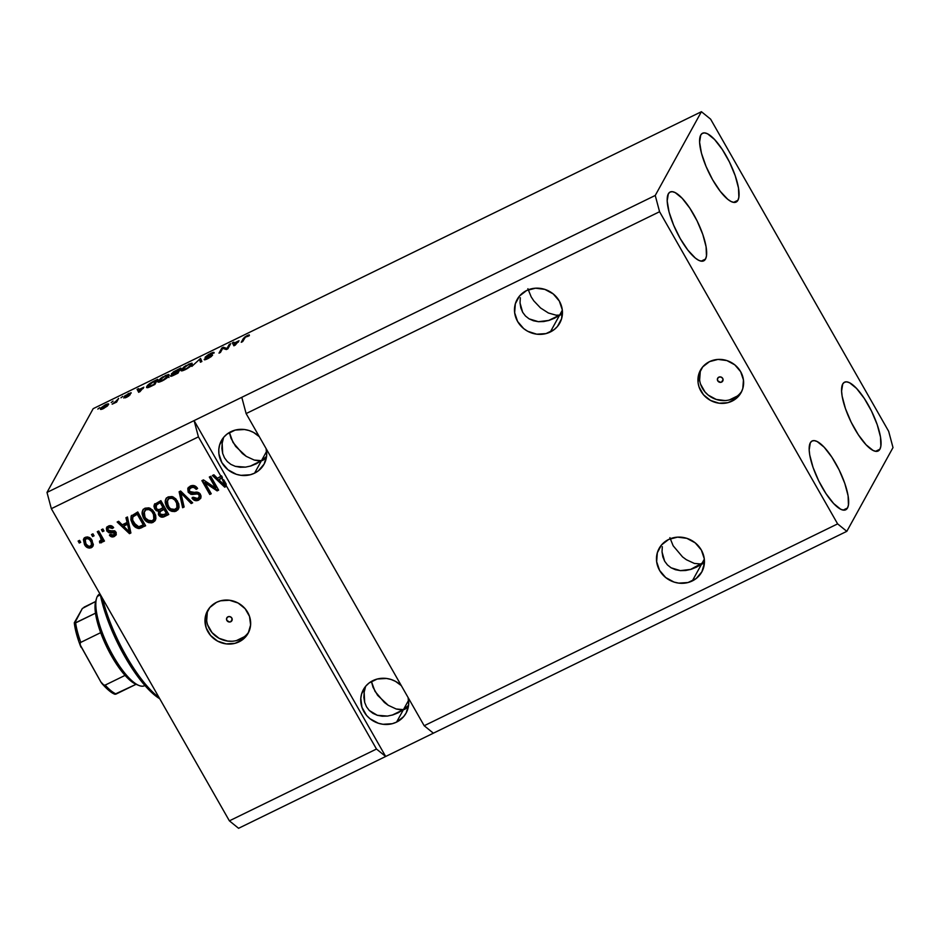 <?xml version="1.0" encoding="UTF-8"?>
<svg xmlns="http://www.w3.org/2000/svg" width="940" height="940" viewBox="0 0 940 940"><rect width="100%" height="100%" fill="white"/><g stroke="black" fill="none" stroke-linecap="round" stroke-linejoin="round"><path stroke-width="1.41" d="M721.638 382.087L723.06 379.49L722.472 381.44L720.569 382.369L717.737 380.829L717.467 378.726L718.818 377.152A2.902 2.702 28.9 0 1 722.766 381.017A2.902 2.702 28.9 0 1 718.242 381.487A2.902 2.702 28.9 0 1 718.818 377.152L720.98 377.011L722.707 378.409L723.06 379.443L721.638 382.087M701.275 368.821A23.206 21.632 -151.1 0 0 707.103 394.142A23.206 21.632 -151.1 0 0 733.576 398.36L732.037 401.145A23.206 21.632 28.9 0 1 704.953 396.339A23.206 21.632 28.9 0 1 700.453 370.184A23.206 21.632 28.9 0 1 709.5 361.642L717.972 359.421L726.855 360.561L734.822 364.861L740.65 371.688L743.446 379.983L742.8 388.502L741.19 392.427L735.703 398.877L727.948 402.661L719.1 403.213L710.511 400.44L703.473 394.765L699.078 387.057L698.091 382.803L698.749 374.285L702.756 366.859L709.5 361.642A23.206 21.632 28.9 0 1 736.596 366.447A23.206 21.632 28.9 0 1 741.096 392.603A23.206 21.632 28.9 0 1 732.037 401.145L733.576 398.36A23.206 21.632 -151.1 0 0 741.813 391.169M230.77 621.74L232.204 619.143L230.77 621.74L229.713 622.022L226.869 620.482L226.611 618.379L227.95 616.805A2.902 2.702 28.9 0 1 231.898 620.67A2.902 2.702 28.9 0 1 227.386 621.14A2.902 2.702 28.9 0 1 227.95 616.805L230.124 616.664L231.839 618.062L232.109 620.165L230.77 621.74M208.328 609.496A23.206 21.632 -151.1 0 0 214.155 634.806A23.206 21.632 -151.1 0 0 240.628 639.024L239.089 641.82A23.206 21.632 28.9 0 1 211.993 637.014A23.206 21.632 28.9 0 1 207.493 610.859A23.206 21.632 28.9 0 1 216.553 602.305L220.642 600.789L229.489 600.249L238.09 603.022L245.117 608.685L249.511 616.405L250.604 624.971L248.231 633.102L242.755 639.553L235 643.336L226.141 643.877L217.551 641.104L210.525 635.44L206.13 627.732L205.026 619.155L205.79 614.96L209.796 607.522L216.553 602.305A23.206 21.632 28.9 0 1 243.648 607.111A23.206 21.632 28.9 0 1 248.137 633.266A23.206 21.632 28.9 0 1 239.089 641.82L240.628 639.024A23.206 21.632 -151.1 0 0 248.853 631.845M703.179 563.718L701.604 564.059L703.179 563.718M696.481 567.149L691.088 569.335L701.604 564.059L694.343 563.424L686.388 559.735L682.534 556.891L673.158 545.788L669.891 537.657L673.158 545.788L682.534 556.891L686.388 559.735L694.343 563.424L701.604 564.059L690.36 569.546L704.448 561.838L701.604 564.059L692.286 580.955A24.369 22.713 28.9 0 1 663.84 575.903A24.369 22.713 28.9 0 1 659.116 548.443A24.369 22.713 28.9 0 1 668.622 539.466L677.517 537.139L686.846 538.338L695.212 542.862L701.334 550.018L704.272 558.736L704.389 563.26L701.886 571.802L696.129 578.57L687.986 582.542L678.704 583.117L674.062 582.083L665.708 577.56L659.586 570.404L656.649 561.685L657.33 552.744L661.537 544.942L668.622 539.466A24.369 22.713 28.9 0 1 697.069 544.507A24.369 22.713 28.9 0 1 701.792 571.978A24.369 22.713 28.9 0 1 692.286 580.955L704.318 559.147L701.604 564.059L704.424 562.684L696.129 567.325M561.18 314.771L559.617 315.112L561.18 314.771M554.482 318.214L549.101 320.387L559.617 315.112L556.139 315.194L548.384 312.997L540.535 307.956L533.791 300.847L531.159 296.84L527.892 288.721L531.159 296.84L533.791 300.847L540.535 307.956L548.384 312.997L556.139 315.194L559.617 315.112L548.373 320.599L559.617 315.112L562.449 312.891L559.617 315.112L550.299 332.008A24.369 22.713 28.9 0 1 521.853 326.967A24.369 22.713 28.9 0 1 517.129 299.496A24.369 22.713 28.9 0 1 526.623 290.519L535.518 288.204L544.847 289.391L553.214 293.914L559.335 301.082L562.273 309.789L561.591 318.731L557.385 326.532L554.142 329.623L545.999 333.606L536.705 334.182L527.681 331.268L523.709 328.624L517.587 321.457L514.65 312.738L515.332 303.796L519.538 295.994L526.623 290.519A24.369 22.713 28.9 0 1 555.082 295.571A24.369 22.713 28.9 0 1 559.805 323.031A24.369 22.713 28.9 0 1 550.299 332.008L562.32 310.2L559.617 315.112L562.426 313.737L554.13 318.378M398.325 712.72L392.932 714.894L403.448 709.63L396.187 708.995L388.232 705.294L384.378 702.462L375.001 691.358L371.406 681.43L373.015 687.258L377.633 695.353L388.232 705.294L396.187 708.995L399.982 709.712L403.448 709.63L408.242 707.28L392.203 715.117L403.448 709.63L408.571 705.294L403.448 709.63L396.562 722.108L403.648 716.633L406.162 712.955L408.653 704.424L408.125 697.598A24.369 22.713 28.9 0 1 406.068 713.131A24.369 22.713 28.9 0 1 396.562 722.108L403.448 709.63L405.022 709.277L403.448 709.63L408.595 700.3L403.448 709.63L397.973 712.896M372.898 680.619A24.369 22.713 28.9 0 1 401.31 685.636L395.505 681.371L391.122 679.491L386.493 678.457L377.198 679.033L369.056 683.004L365.813 686.106L361.606 693.908L360.807 698.314L361.947 707.315L366.565 715.411L369.972 718.724L378.338 723.248L382.98 724.282L392.262 723.706L396.562 722.108A24.369 22.713 28.9 0 1 368.116 717.067A24.369 22.713 28.9 0 1 363.392 689.607A24.369 22.713 28.9 0 1 372.898 680.619M256.326 463.772L250.945 465.958L261.461 460.682L254.2 460.048L246.245 456.358L242.379 453.515L233.003 442.411L229.407 432.482L231.017 438.31L235.635 446.406L246.245 456.358L254.2 460.048L257.983 460.764L261.461 460.682L266.255 458.344L250.216 466.17L261.461 460.682L266.584 456.346L261.461 460.682L254.564 473.173L258.418 470.787L264.175 464.007L266.666 455.477L266.137 448.65A24.369 22.713 28.9 0 1 264.07 464.184A24.369 22.713 28.9 0 1 254.564 473.173L261.461 460.682L263.024 460.341L261.461 460.682L266.596 451.353L261.461 460.682L255.974 463.949M230.899 431.683A24.369 22.713 28.9 0 1 259.311 436.689L253.518 432.423L249.124 430.555L244.494 429.51L235.2 430.085L227.057 434.069L223.814 437.159L219.608 444.961L218.809 449.367L218.926 453.903L221.863 462.609L227.985 469.777L236.339 474.301L240.981 475.335L250.275 474.759L254.564 473.173A24.369 22.713 28.9 0 1 226.117 468.12A24.369 22.713 28.9 0 1 221.393 440.66A24.369 22.713 28.9 0 1 230.899 431.683M847.504 507.976A38.293 11.574 -116 0 1 845.718 509.786A38.293 11.574 -116 0 1 820.326 484.03A38.293 11.574 -116 0 1 810.315 442.787L809.175 449.907L809.74 455.007L813.03 467.345L818.728 480.916L825.99 493.629L833.686 503.57L840.666 509.221L843.533 510.138L845.847 509.715L847.504 507.976L848.456 504.991L848.091 495.756L844.802 483.419L839.103 469.847L831.841 457.134L824.145 447.193L817.166 441.541L814.287 440.625L811.984 441.048L810.315 442.787A38.293 11.574 -116 0 1 812.113 440.978A38.293 11.574 -116 0 1 837.505 466.734A38.293 11.574 -116 0 1 847.504 507.976L843.18 510.091L847.504 507.976M705.517 259.041A38.293 11.574 -116 0 1 703.719 260.85A38.293 11.574 -116 0 1 678.327 235.082A38.293 11.574 -116 0 1 668.328 193.84L667.177 200.96L669.045 211.958L673.627 225.165L680.231 238.56L687.857 250.111L695.341 258.065L698.667 260.274L701.545 261.191L703.849 260.779L705.517 259.041L706.457 256.044L706.093 246.809L702.803 234.471L697.104 220.912L689.843 208.187L682.146 198.246L675.167 192.594L672.3 191.678L669.985 192.101L668.328 193.84A38.293 11.574 -116 0 1 670.114 192.03A38.293 11.574 -116 0 1 695.506 217.786A38.293 11.574 -116 0 1 705.517 259.041L701.181 261.144L705.517 259.041M737.923 200.267A38.293 11.574 -116 0 1 736.126 202.076A38.293 11.574 -116 0 1 710.734 176.309A38.293 11.574 -116 0 1 700.735 135.066L699.583 142.187L701.452 153.185L706.034 166.392L712.638 179.787L720.263 191.337L727.748 199.292L731.073 201.501L733.952 202.417L736.255 202.006L737.923 200.267L738.864 197.271L738.499 188.035L735.209 175.698L729.511 162.138L722.249 149.413L714.553 139.472L707.573 133.821L704.706 132.904L702.391 133.327L700.735 135.066A38.293 11.574 -116 0 1 702.533 133.257A38.293 11.574 -116 0 1 727.913 159.013A38.293 11.574 -116 0 1 737.923 200.267L733.6 202.37L737.923 200.267M879.911 449.203A38.293 11.574 -116 0 1 878.125 451.012A38.293 11.574 -116 0 1 852.733 425.256A38.293 11.574 -116 0 1 842.722 384.002L841.582 391.122L842.146 396.234L845.436 408.571L851.135 422.142L858.396 434.856L866.093 444.796L873.072 450.448L875.939 451.365L878.254 450.941L879.911 449.203L880.862 446.218L880.498 436.983L877.208 424.645L871.509 411.074L864.248 398.36L856.552 388.42L849.572 382.768L846.705 381.852L844.39 382.274L842.722 384.002A38.293 11.574 -116 0 1 844.519 382.204A38.293 11.574 -116 0 1 869.911 407.96A38.293 11.574 -116 0 1 879.911 449.203L875.587 451.318L879.911 449.203M223.485 437.923L222.157 443.292L223.485 437.923M221.887 448.533L222.157 443.292L222.674 453.444L221.887 448.533M224.496 457.839L222.674 453.444L224.496 457.839L227.292 461.54L224.496 457.839M230.934 464.419L227.292 461.54L230.934 464.419L235.305 466.346L230.934 464.419M240.229 467.262L235.305 466.346L245.505 467.133L240.229 467.262M250.945 465.958L245.505 467.133L250.945 465.958M365.484 686.87L364.156 692.24L365.484 686.87M363.874 697.48L364.156 692.24L364.673 702.391L363.874 697.48M366.494 706.786L364.673 702.391L366.494 706.786L369.279 710.487L366.494 706.786M372.933 713.354L369.279 710.487L377.304 715.293L372.933 713.354M382.216 716.209L377.304 715.293L387.503 716.08L382.216 716.209M392.932 714.894L387.503 716.08L392.932 714.894M520.313 297.733L520.043 302.974L520.313 297.733M520.831 307.885L520.043 302.974L522.652 312.268L520.831 307.885M525.448 315.981L522.652 312.268L525.448 315.981L529.091 318.848L525.448 315.981M533.462 320.775L529.091 318.848L538.385 321.691L533.462 320.775M543.661 321.562L538.385 321.691L549.101 320.387L543.661 321.562M662.312 546.669L662.03 551.909L662.312 546.669M662.829 556.821L662.03 551.909L664.65 561.215L662.829 556.821M667.435 564.917L664.65 561.215L667.435 564.917L671.09 567.795L667.435 564.917M675.461 569.722L671.09 567.795L680.372 570.639L675.461 569.722M685.659 570.51L680.372 570.639L691.088 569.335L685.659 570.51M246.127 413.577L424.187 725.739L837.622 523.885L659.575 211.723L246.127 413.577L659.575 211.723L655.239 195.461L241.792 397.315L246.127 413.577L424.187 725.739L433.375 733.188L846.823 531.335L837.622 523.885L424.187 725.739L433.375 733.188L238.584 828.293L385.67 756.477L376.482 749.039L225.764 484.805L226.129 486.485L224.719 487.179L212.381 475.522L213.885 474.782L217.457 478.319L221.064 476.556L198.422 436.865L51.336 508.681L229.383 820.843L376.482 749.039L229.383 820.843L238.584 828.293L229.383 820.843L51.336 508.681L198.422 436.865L194.087 420.603L655.239 195.461L701.416 111.707L93.177 408.665L47 492.419L194.087 420.603L47 492.419L51.336 508.681L47 492.419L93.177 408.665L701.416 111.707L710.616 119.157L888.664 431.319L893 447.581L846.823 531.335L385.67 756.477L376.482 749.039L225.764 484.805L226.164 484.065L223.755 479.846L224.601 485.393L225.001 484.664L224.601 485.393L218.856 479.706L222.392 477.438L221.464 475.828L217.457 478.319L213.885 474.782L212.381 475.522L224.719 487.179L226.129 486.485L226.164 484.065L221.981 478.178L222.392 477.438L218.856 479.706L221.981 478.178L218.856 479.706L224.601 485.393L221.981 478.178L222.392 477.438L221.464 475.828L221.064 476.556L198.422 436.865L194.087 420.603L385.67 756.477L194.087 420.603L241.792 397.315L246.127 413.577M215.589 488.024L209.314 477.015L210.76 476.31L218.644 490.139L217.105 490.892L204.944 482.737L211.242 493.759L209.785 494.464L201.9 480.634L203.451 479.882L215.589 488.024L203.451 479.882L201.9 480.634L209.785 494.464L211.242 493.759L204.944 482.737L217.105 490.892L218.644 490.139L210.76 476.31L209.314 477.015L215.589 488.024L216 487.296L215.589 488.024M188.2 492.243L187.765 488.636L190.75 485.863L194.392 485.71L197.6 488.471L196.249 489.364L193.957 487.484L191.76 487.496L189.563 489.023L189.375 490.962L191.22 492.724L197.071 492.172L199.421 493.089L201.101 496.038L200.572 498.505L197.764 500.491L194.028 500.151L191.995 498.094L193.334 497.213L195.25 498.823L197.659 498.553L199.362 496.626L198.798 494.687L197.095 493.77L191.02 494.405L188.2 492.243L192.23 494.499L197.788 493.876L199.033 495.051L199.116 497.307L197.659 498.553L193.334 497.213L191.995 498.094C193.699 500.621 195.908 501.302 198.622 500.139L200.69 498.306L200.502 494.381C199.033 492.337 197.059 491.679 194.58 492.419L189.621 491.503L189.516 489.106L191.079 487.754C193.182 486.885 194.909 487.425 196.249 489.364L197.6 488.471C195.755 485.628 193.311 484.829 190.28 486.074L188.024 488.06L188.2 492.243M182.63 507.729L179.117 491.761L180.621 491.021L192.665 502.829L191.172 503.546L180.868 492.971L184.134 506.989L182.63 507.729L184.134 506.989L180.868 492.971L191.172 503.546L192.665 502.829L180.621 491.021L179.117 491.761L182.63 507.729M168.096 496.907L172.126 496.555L175.804 498.799L178.753 503.793L179.047 507.318L177.871 509.832L174.852 511.56L171.773 511.348L168.836 509.551L166.274 506.014L165.182 502.477L166.098 498.576L168.096 496.907L165.839 498.987L165.205 501.02L166.627 506.684C168.812 510.749 171.996 512.23 176.179 511.102L178.447 508.998L177.554 501.126L173.442 497.072L168.096 496.907M144.971 508.199L149.002 507.847L152.679 510.091L155.617 515.085L155.911 518.61L154.736 521.124L151.716 522.851L148.649 522.64L145.712 520.842L143.138 517.306L142.058 513.769L142.962 509.868L144.971 508.199L142.715 510.279L142.081 512.312L143.491 517.975C145.688 522.041 148.873 523.521 153.055 522.393L155.323 520.29L154.418 512.418L150.306 508.364L144.971 508.199M127.088 522.44L125.948 517.717L127.452 516.976L130.895 532.98L129.485 533.673L117.148 522.005L118.652 521.277L122.224 524.814L127.088 522.44L122.224 524.814L118.652 521.277L117.148 522.005L129.485 533.673L130.895 532.98L127.452 516.976L125.948 517.717L127.088 522.44M79.254 543.038L78.126 541.064L79.571 540.359L80.699 542.333L79.254 543.038L80.699 542.333L79.571 540.359L78.126 541.064L79.254 543.038L79.653 542.31L79.254 543.038M84.483 544.519L83.402 539.56L84.882 537.562L87.35 536.904L90.992 538.89L93.377 544.53L92.132 547.186L89.3 548.138L86.421 546.951L84.483 544.519C86.01 547.48 88.278 548.549 91.274 547.726L92.907 546.222L92.191 540.629C90.663 537.61 88.383 536.505 85.34 537.316L83.707 538.82L84.483 544.519M92.625 536.517L91.497 534.543L92.942 533.826L94.071 535.812L92.625 536.517L94.071 535.812L92.942 533.826L91.497 534.543L92.625 536.517L93.025 535.777L92.625 536.517M100.944 540.183L101.567 538.373L100.65 536.199L100.251 536.928L97.278 531.711L98.724 531.006L104.458 541.064L103.012 541.769L102.096 540.171L101.708 542.58L99.734 542.909L99.464 541.217L101.238 539.889L100.251 536.928L101.168 539.114L100.545 540.911L99.464 541.217L99.734 542.909L101.955 542.263M102.554 531.664L101.426 529.69L102.883 528.985L103.999 530.959L102.554 531.664L103.999 530.959L102.883 528.985L101.426 529.69L102.554 531.664L102.965 530.924L102.554 531.664M106.796 530.982L106.385 528.127L108.359 526.071L111.273 525.765L113.658 527.622L112.306 528.503L109.498 527.387L108.088 528.374L107.959 529.725L109.052 530.806L114.762 530.818L116.231 532.651L115.914 535.212L113.728 536.716L110.99 536.623L109.428 535.201L110.767 534.308L113.493 535.048L114.61 532.933L108.934 532.745L106.796 530.982L114.61 532.933L113.493 535.048L110.767 534.308L109.428 535.201C110.767 536.952 112.412 537.375 114.363 536.458L116.067 534.966L115.937 532.028L108.1 530.031L108.053 528.445L109.087 527.552L112.306 528.503L113.658 527.622C112.224 525.695 110.462 525.178 108.359 526.071L106.608 527.61L106.796 530.982M132.34 523.533L130.871 519.855L131.118 516.189L137.757 511.947L145.641 525.777L138.239 528.515L135.172 527.046L132.34 523.533C133.797 526.588 136.136 528.245 139.355 528.527L145.641 525.777L137.757 511.947L131.177 516.072L132.34 523.533M154.701 508.869L153.937 506.178L154.442 504.428L160.881 500.656L168.765 514.486L163.701 516.918L161.245 517.071L158.437 514.544L158.554 511.325L156.275 510.667L154.701 508.869L158.554 511.325L158.66 514.979C160.176 517.188 162.115 517.729 164.453 516.601L168.765 514.486L160.881 500.656L154.336 504.604L154.701 508.869M226.998 348.47L229.254 344.381L230.7 343.676L227.868 348.811L226.329 349.562L222.709 348.329L220.454 352.43L219.008 353.135L221.84 347.988L223.391 347.236L226.998 348.47L223.391 347.236L221.84 347.988L219.008 353.135L220.454 352.43L222.709 348.329L226.329 349.562L227.868 348.811L230.7 343.676L229.254 344.381L229.795 345.321L229.254 344.381L227.339 349.069L226.998 348.47M205.155 357.188L210.912 355.72L211.359 356.507L208.187 358.469L205.766 358.481L204.274 359.256L204.603 359.82L204.274 359.256C203.945 360.126 205.084 359.95 207.705 358.704L212.522 355.32C212.734 354.627 211.735 354.768 209.55 355.743L206.612 356.471L209.902 354.215L214.062 353.017C214.484 352.007 213.251 352.183 210.36 353.546L205.155 357.188L208.657 354.439L213.486 352.382L214.062 353.017L210.548 353.91L206.612 356.471L212.264 354.862L211.336 356.519L204.861 359.797L204.274 359.256L207.987 358.128L211.136 355.884L205.084 357.564M191.842 366.4L200.561 358.387L201.888 361.501L200.396 362.217L199.562 359.315L191.842 366.4L199.562 359.315L200.396 362.217L201.888 361.501L200.561 358.387L191.842 366.4M181.22 369.702L181.878 370.865L181.22 369.702C180.292 371.253 181.643 371.23 185.262 369.655C189.257 367.505 191.596 365.707 192.277 364.262L191.842 363.181L188.176 364.379L192.077 363.216L191.501 365.331L187.225 368.609L182.454 370.76L181.02 370.619L181.561 369.185L186.355 365.355L183.653 367.164L181.032 370.63M158.084 380.994L158.754 382.157L158.084 380.994C157.156 382.545 158.508 382.521 162.138 380.947C166.133 378.797 168.471 376.999 169.141 375.554L168.707 374.473L165.052 375.671L168.942 374.508L168.378 376.623L164.089 379.901L159.318 382.051L157.897 381.91L158.425 380.477L163.219 376.646L160.529 378.456L157.897 381.922M111.214 402.543L113.059 401.098L111.214 402.543M100.627 408.571C99.91 409.699 100.862 409.699 103.459 408.571L108.417 404.74C109.169 403.565 108.229 403.554 105.597 404.694L100.627 408.571L101.109 409.417L100.627 408.571L101.356 407.584L105.127 404.929L108.546 403.941L107.278 406.103L103.024 408.782L100.768 409.429L100.627 408.571L100.486 409.299M247.255 335.545L249.229 334.84L249.37 335.674L245.493 337.002L242.684 341.584L241.239 342.289L244.329 337.378L247.255 335.545L243.155 338.799L241.239 342.289L242.684 341.584L245.199 337.26L249.37 335.674L249.229 334.84L247.255 335.545M143.832 387.21L138.709 392.344L137.099 389.372L138.603 388.631L138.967 389.583L143.832 387.21L138.967 389.583L138.603 388.631L137.099 389.372L138.709 392.344L143.832 387.21M124.362 396.422L128.392 395.446L128.898 395.928L126.783 397.185L123.657 397.926L126.371 397.385L130.167 394.753L126.266 396.269L125.854 395.623L131.224 393.061L128.439 393.543L124.597 396.833L124.856 395.822L131.071 392.697L125.96 395.481L130.225 394.553L126.982 397.079L123.657 397.926L128.662 395.423L124.291 396.751M120.966 397.785L122.823 396.339L120.966 397.785M116.149 401.016L118.663 398.372L116.607 402.109L112.154 404.177L116.149 401.016L112.154 404.177L116.607 402.109L118.663 398.372L116.149 401.016L116.689 401.956L116.149 401.016M97.842 409.076L99.687 407.631L97.842 409.076M146.863 386.505C146.041 387.703 146.675 387.985 148.779 387.351L154.865 384.46L157.697 379.314L153.596 381.311C149.695 383.367 147.463 385.095 146.863 386.505L147.556 387.715L146.863 386.505L148.943 384.178L157.697 379.314L154.865 384.46L147.991 387.621L146.722 387.609L146.863 386.505L146.64 387.515M171.503 373.673L172.866 374.261L170.575 375.836C170.304 376.599 171.339 376.399 173.677 375.272L177.989 373.156L180.821 368.022L171.503 373.673L171.82 374.238L173.23 371.993L180.821 368.022L177.989 373.156L171.127 376.282L170.68 375.671L172.713 374.003L171.409 374.12M239.054 340.715L233.942 345.849L232.321 342.877L233.825 342.148L234.201 343.088L239.054 340.715L234.201 343.088L233.825 342.148L232.321 342.877L233.942 345.849L239.054 340.715M888.664 431.319L893 447.581L846.823 531.335L837.622 523.885L659.575 211.723L655.239 195.461L701.416 111.707L710.616 119.157L888.664 431.319M249.37 335.674L249.229 334.84M246.856 336.179L247.89 336.45M243.695 339.74L243.155 338.799L243.695 339.74M138.756 392.321L137.099 389.372L138.227 391.346L139.472 390.735L138.227 391.346L138.756 392.321M143.021 388.032L139.884 391.769L139.108 389.947L143.28 388.478L139.108 389.947L139.708 391.463L143.021 388.032M125.443 397.82L125.138 397.162M115.808 402.496L115.467 401.897L115.808 402.496M108.417 404.74L108.582 403.988M106.972 405.446L103.964 408.312L102.096 407.831L105.268 405.246L107.325 406.056L107.113 404.846L104.434 407.678L102.307 408.524L102.096 407.831L102.331 409.076M148.555 387.433L148.109 386.646L153.749 384.554L155.922 380.618L153.937 384.906L149.613 386.998L148.309 385.799L149.554 384.272L155.922 380.618L156.451 381.558L155.922 380.618L152.891 382.098L148.309 385.799M169.141 375.554L168.707 374.473M168.977 377.516L167.849 375.542L162.643 380.7L159.483 381.17L159.894 381.887L159.53 380.301L164.735 376.27C167.414 375.107 168.401 375.095 167.708 376.247L167.508 375.377L164.958 376.153L160.787 378.82L159.483 381.17L159.53 380.301M177.719 371.735L177.072 373.615L172.067 375.048L177.719 371.735L178.259 372.675L177.719 371.735L172.043 375.33L176.873 373.262L177.719 371.735M172.349 375.882L172.067 375.048M179.047 369.326L178.059 371.124L178.588 372.076L178.059 371.124L175.58 372.769L172.948 372.969L179.047 369.326L179.587 370.266L179.047 369.326L172.913 373.274L178.059 371.124L179.047 369.326M173.301 373.967L172.948 372.969M192.277 364.262L191.842 363.181M192.101 366.224L190.914 364.168L189.551 364.274L183.653 367.164L182.654 369.009L187.859 364.978C190.55 363.815 191.537 363.804 190.832 364.955L185.779 369.408L182.618 369.878L183.03 370.595L182.654 369.009M200.49 360.948L201.454 360.478L200.49 360.948M200.855 362.006L199.562 359.315L200.855 362.006M206.906 357.259L206.612 356.471M206.118 359.409L205.766 358.481M222.38 348.94L221.84 347.988L222.38 348.94M224.331 348.881L223.391 347.236L224.331 348.881M233.978 345.826L232.321 342.877L233.449 344.851L234.706 344.24L233.449 344.851L233.978 345.826M238.255 341.549L235.106 345.274L234.342 343.453L238.501 341.984L234.342 343.453L234.93 344.968L238.255 341.549M107.63 405.763L107.007 404.764L105.879 404.976L102.096 407.831M159.483 381.17L164.453 379.255L167.708 376.247M182.618 369.878L187.095 368.257L190.832 364.955M80.452 541.91L79.653 542.31L78.76 540.747L79.653 542.31L80.452 541.91M93.084 545.846L91.685 546.998C88.689 547.809 86.421 546.739 84.882 543.79L83.93 538.467M84.224 537.903L83.836 541.37L86.833 546.222L90.734 547.327L93.189 545.694M85.434 544.671L86.081 545.494M87.702 546.81L88.677 547.221M85.587 538.996L87.925 537.821L90.064 539.055L92.085 543.25L91.462 545.141M91.368 545.447L91.157 540.606L91.368 545.447L90.498 546.281C88.395 546.681 86.856 545.823 85.869 543.72L85.246 539.595L86.527 538.033L85.246 539.595M86.116 538.773C88.219 538.361 89.77 539.219 90.745 541.334L91.157 540.606C90.169 538.491 88.63 537.633 86.527 538.033L84.953 540.653L86.257 544.342L89.1 546.493L91.438 545.317L91.368 542.615L89.946 540.124L88.231 538.761L86.116 538.773M93.824 535.389L93.025 535.777L92.144 534.226L93.025 535.777L93.824 535.389M101.403 542.791L102.507 539.431L103.012 541.769L104.458 541.064L98.724 531.006L97.278 531.711L100.251 536.928L100.65 536.199L97.925 531.394L100.933 536.716L101.344 539.854M101.814 542.051L99.734 542.909L99.969 541.123L100.145 542.18L101.814 542.051M101.461 539.689L100.545 540.911M103.764 530.536L102.965 530.924L102.072 529.373L102.965 530.924L103.764 530.536M109.487 526.823L113.411 527.317L112.306 528.503L112.718 527.775L109.487 526.823L108.053 528.445M116.231 534.601L114.774 535.73C112.823 536.634 111.179 536.211 109.827 534.461M114.61 534.131L115.009 532.205L114.61 532.933L115.009 532.205L114.081 531.582L111.719 532.534L112.13 531.805L107.195 530.254L106.843 527.269M107.101 526.729L107.019 529.913L109.686 532.052M110.039 532.052L114.363 531.652L115.174 532.863L114.48 533.967M110.05 534.743L112.765 536.199L116.313 534.484M108.3 528.115L109.087 527.046M130.789 532.498L129.485 533.673L129.896 532.933L117.935 521.63L129.896 532.933L130.789 532.498M127.499 521.7L126.465 517.458L127.499 521.7M128.933 528.221L127.946 523.557L128.933 528.221M124.033 525.46L127.946 523.557L129.368 531.887L129.779 531.147L129.368 531.887L123.622 526.2L127.946 523.557L124.033 525.46M135.571 526.318L139.766 527.787L145.406 525.366L141.717 527.692L139.355 528.527L139.766 527.787C136.535 527.516 134.197 525.848 132.752 522.793L131.4 515.707M131.518 515.461L131.565 520.208L134.479 525.249M132.822 517.259L134.796 514.932M135.149 514.756L137.639 513.546L135.149 514.756L137.639 513.546L143.679 524.132L137.639 513.546L137.228 514.274L143.28 524.873L138.709 526.753L133.797 522.84L132.423 519.197L132.704 517.141L135.149 514.756L132.704 517.141M155.511 519.914L153.455 521.653C149.272 522.781 146.088 521.312 143.902 517.235L143.491 517.975L142.081 512.312L142.927 509.915M143.374 509.139L142.481 511.572L142.727 514.486L146.111 520.114L148.966 521.888L151.411 522.217L155.558 519.832M151.411 522.217L152.127 522.111M145.418 509.656L148.356 508.669L151.07 509.668M152.127 510.62L154.325 514.403L154.137 518.633M153.831 519.209L153.373 512.37L153.831 519.209L152.116 520.784L147.357 520.137L144.971 517.306L144.231 511.372L146.311 509.081L144.231 511.372M145.9 509.809C149.002 508.987 151.363 510.079 152.962 513.099L153.373 512.37C151.763 509.351 149.413 508.246 146.311 509.081L143.726 513.193L145.453 518.093L149.683 521.136L152.116 520.784L153.737 519.374L153.925 515.144L151.716 511.36L149.013 509.598L145.9 509.809M154.841 503.699L154.888 507.706L156.686 509.927L158.966 510.596L158.672 513.346L160.153 515.531L163.313 516.413L168.53 514.074L164.864 515.86C162.514 516.988 160.587 516.448 159.06 514.251L158.966 510.596L158.554 511.325L158.966 510.596L155.112 508.129L154.559 504.263M154.43 506.366L154.701 507.271M159.542 514.944L160.153 515.531M156.357 504.815L160.763 502.242L163.525 507.095L160.763 502.242L160.364 502.982L163.125 507.835L163.525 507.095L160.458 509.128C158.719 510.138 157.286 509.809 156.146 508.152L156.592 504.51L155.911 505.626L157.897 503.652L155.688 506.261L156.945 509.128L159.025 509.668L163.125 507.835L160.364 502.982L160.763 502.242L156.193 505.238M159.976 511.983L160.552 510.784L159.8 511.971L164.453 508.716L166.803 512.841L164.453 508.716L164.042 509.445L166.404 513.581L166.803 512.841L164.042 514.732L159.976 514.051L160.153 511.524L159.683 513.404L161.257 515.273L166.404 513.581L164.042 509.445L164.453 508.716L160.552 510.784M160.705 510.655L164.042 509.445L160.153 511.524M178.635 508.622L176.591 510.361C172.408 511.489 169.224 510.021 167.026 505.943L165.616 500.28L165.205 501.02L166.063 498.623M166.498 497.848L165.616 500.28L165.863 503.194L169.247 508.822L172.102 510.596L174.546 510.925L178.694 508.54M174.546 510.925L175.251 510.82M168.542 498.365L171.491 497.378L174.194 498.376M175.251 499.328L177.46 503.112L177.272 507.341M176.955 507.917L176.497 501.079L176.955 507.917L175.251 509.492L170.481 508.846L168.096 506.014L167.367 500.08L169.435 497.789L167.367 500.08M169.036 498.517C172.138 497.695 174.488 498.788 176.097 501.807L176.497 501.079C174.887 498.059 172.537 496.954 169.435 497.789L166.862 501.901L169.141 507.541L171.585 509.504L174.076 509.856L177.12 507.6L177.049 503.852L174.852 500.068L172.149 498.306L169.036 498.517M192.3 502.465L191.172 503.546L191.584 502.818L183.077 494.146L182.666 494.875L183.077 494.146L181.279 492.231L180.868 492.971L181.279 492.231L191.584 502.818L192.3 502.465M184.017 506.507L183.03 506.989L179.634 491.503L183.03 506.989L184.017 506.507M189.845 488.541L191.478 487.026L193.628 486.603L196.66 488.624L197.388 488.142L196.249 489.364L196.66 488.624C195.32 486.685 193.593 486.156 191.478 487.026L189.516 489.106M200.866 497.941L199.033 499.41C196.319 500.574 194.098 499.892 192.406 497.366L194.427 499.41L197.236 499.963L200.984 497.765M199.116 497.307L199.445 494.322L199.033 495.051L199.445 494.322L198.187 493.136L197.788 493.876L198.187 493.136L195.45 493.3L192.23 494.499L192.63 493.77L188.599 491.514L188.247 487.707M187.976 488.8L188.599 491.514L190.832 493.5L197.494 493.03L199.209 493.958M187.988 489.728L188.2 490.645M199.445 494.322L199.339 496.849M218.409 489.716L217.105 490.892L217.516 490.163L205.355 481.997L204.944 482.737L205.355 481.997L217.516 490.163L218.409 489.716M210.995 493.336L209.785 494.464L210.196 493.735L202.547 480.316L210.196 493.735L210.995 493.336M216 487.296L209.961 476.697L216 487.296M226.023 486.004L224.719 487.179L225.118 486.438L213.157 475.135L225.118 486.438L226.023 486.004M129.368 531.887L127.535 524.285L123.622 526.2L129.368 531.887M140.835 526.059L143.28 524.873L137.228 514.274L132.846 516.906L132.634 520.149L136.406 525.965L138.497 526.753L140.835 526.059M207.329 612.163L206.683 620.67M207.67 624.936L212.064 632.644L219.091 638.319L227.692 641.092L232.168 641.233M236.539 640.539L244.294 636.756M700.288 371.488L699.63 380.007M700.617 384.26L705.012 391.968L708.255 395.129L716.221 399.43L725.116 400.569M729.487 399.876L737.242 396.081M102.448 598.298A78.901 23.853 64 0 0 159.06 697.55A78.901 23.853 -116 0 1 102.448 598.298M159.741 698.749L152.268 693.062L141.317 681.183L124.679 656.308L110.462 627.062L103.612 607.745L100.298 594.515A76.575 23.159 64 0 0 159.741 698.749M97.361 596.36A51.054 15.44 -116 0 1 99.922 593.869L99.758 593.951A51.054 15.44 64 0 0 97.361 596.36L100.369 594.891L97.361 596.36A51.054 15.44 64 0 0 110.697 651.361A51.054 15.44 64 0 0 144.548 685.707L144.936 685.519A51.054 15.44 -116 0 1 138.991 685.483A51.054 15.44 -116 0 1 108.276 646.602A51.054 15.44 -116 0 1 96.514 598.463A51.054 15.44 -116 0 1 97.361 596.36M80.476 642.596L80.805 642.361A48.727 14.734 -116 0 1 75.623 622.891L95.492 613.186L95.692 601.295A48.727 14.734 64 0 0 95.492 613.186A48.727 14.734 64 0 0 100.686 632.655A48.727 14.734 64 0 0 125.067 675.39L118.287 666.754L111.66 656.226L100.686 632.655A48.727 14.734 -116 0 1 95.492 613.186L74.683 623.185L82.309 608.509M136.253 684.379L136.065 684.308A48.727 14.734 64 0 0 136.241 684.379L138.991 685.483M115.843 694.167L116.184 694.014A48.727 14.734 -116 0 1 105.186 685.096L125.067 675.39A48.727 14.734 64 0 0 136.065 684.308A48.727 14.734 -116 0 1 125.067 675.39L105.186 685.096L103.776 685.013L100.827 681.923L80.182 645.04M84.013 607.193L95.633 601.494L82.403 608.427L74.307 622.738M114.903 694.178L136.065 684.308L116.184 694.014A48.727 14.734 64 0 1 105.186 685.096L103.776 685.013L101.203 682.534L80.112 644.723A46.413 14.03 64 0 0 81.181 647.472L80.499 646.05C77.15 637.379 75.082 629.671 74.295 622.926M80.558 646.203L80.088 643.465L80.805 642.361L100.686 632.655L80.805 642.361A48.727 14.734 64 0 1 75.623 622.891L74.331 623.044M108.511 689.807L104.763 686.353M78.631 640.539L75.235 627.791M102.566 684.179L101.614 683.121M159.377 381.064L159.859 381.899M182.513 369.772L182.983 370.607M211.136 355.778L211.488 356.401M106.608 527.61L107.019 526.882M131.177 516.072L131.577 515.343M142.715 510.279L143.115 509.539M154.336 504.604L154.736 503.875M165.839 498.987L166.251 498.247M188.024 488.06L188.423 487.331M96.514 598.463L95.692 601.318M101.931 683.521C110.297 692.98 114.269 694.014 115.033 694.284"/></g></svg>
